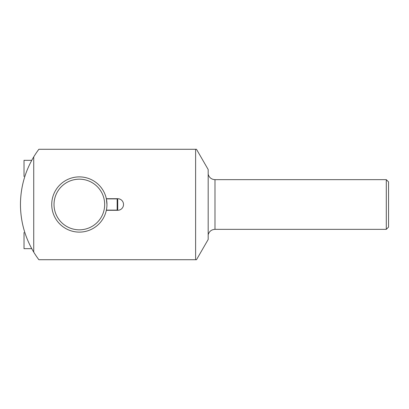 <?xml version="1.0" encoding="UTF-8"?>
<svg xmlns="http://www.w3.org/2000/svg" width="409" height="409" viewBox="0 0 409 409"><rect width="100%" height="100%" fill="white"/><g stroke="black" fill="none" stroke-linecap="round" stroke-linejoin="round"><path stroke-width="0.61" d="M106.953 204.5A27.607 27.607 0 0 0 65.542 180.589A27.607 27.607 0 0 0 65.542 228.411A27.607 27.607 0 0 0 106.953 204.5L106.376 198.886L117.168 198.886L117.168 210.114L106.376 210.114M106.34 210.298L117.72 210.298A5.798 5.798 0 0 0 123.518 204.5A5.798 5.798 0 0 0 117.72 198.702L106.34 198.702M38.865 259.715L195.614 259.715L195.614 149.285L38.865 149.285A91.989 91.989 0 0 0 33.732 156.882L33.732 252.118A91.989 91.989 0 0 0 38.865 259.715M195.614 259.715L196.494 259.715L208.181 239.469L208.181 169.531L196.494 149.285L195.614 149.285M33.732 156.882C24.985 171.55 20.557 187.424 20.45 204.5C20.557 221.576 24.985 237.45 33.732 252.118M386.29 179.653L386.29 229.347L388.55 227.087L388.55 181.913L386.29 179.653L214.991 179.653C211.473 179.428 209.203 177.629 208.181 174.254M24.024 176.524L24.019 160.328L31.749 160.328M24.024 232.476L24.019 248.672L31.749 248.672M104.673 204.5A25.327 25.327 0 0 0 66.682 182.567A25.327 25.327 0 0 0 66.682 226.433A25.327 25.327 0 0 0 104.673 204.5M117.168 198.886L117.72 199.439L117.72 209.561L117.168 210.114M214.991 179.653L214.991 229.347C211.473 229.572 209.203 231.371 208.181 234.746M214.991 229.347L386.29 229.347"/></g></svg>

